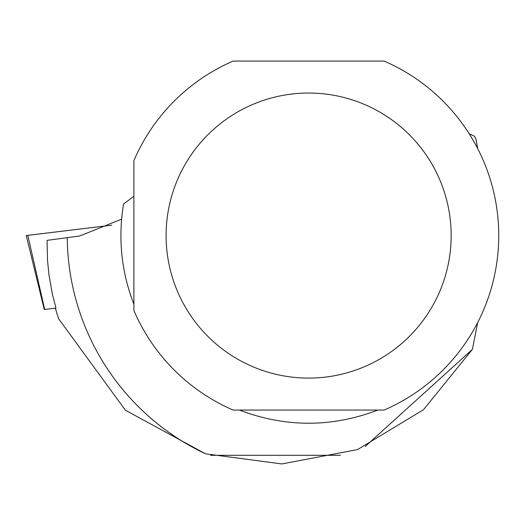 <?xml version="1.0" encoding="UTF-8"?>
<svg xmlns="http://www.w3.org/2000/svg" width="525" height="525" viewBox="0 0 525 525"><rect width="100%" height="100%" fill="white"/><g stroke="black" fill="none" stroke-linecap="round" stroke-linejoin="round"><path stroke-width="0.79" d="M44.258 309.494L26.25 235.541L27.818 235.344L44.671 309.442L44.258 309.494L55.355 308.201M27.818 235.344L111.772 225.192L27.825 235.364M55.952 308.037L52.31 293.823L48.917 274.549L47.486 259.941L47.079 240.365L79.734 235.988L121.597 219.155M377.895 410.064C331.715 427.619 285.534 427.619 239.354 410.064M133.888 304.231C121.36 271.766 117.908 238.363 123.546 204.028L133.888 196.304M67.266 237.497A241.369 241.369 0 0 0 205.577 453.83L281.892 463.936L357.525 449.584L423.452 409.749L472.395 349.348L477.724 322.468M477.724 148.66L475.913 138.738L474.383 136.146L469.192 133.757M340.469 455.3L210.597 455.313M365.256 446.447L472.395 349.348M205.577 453.83L125.403 410.235L58.531 318.636L55.342 308.155M133.888 310.492A190.129 190.129 0 0 0 233.139 410.064L384.103 410.064A190.129 190.129 0 0 0 384.103 61.064L233.139 61.064A190.129 190.129 0 0 0 133.888 160.637L133.888 310.492M451.159 235.567A142.537 142.537 0 0 0 177.627 179.393A142.537 142.537 0 0 0 279.95 375.185A142.537 142.537 0 0 0 451.159 235.567"/></g></svg>
